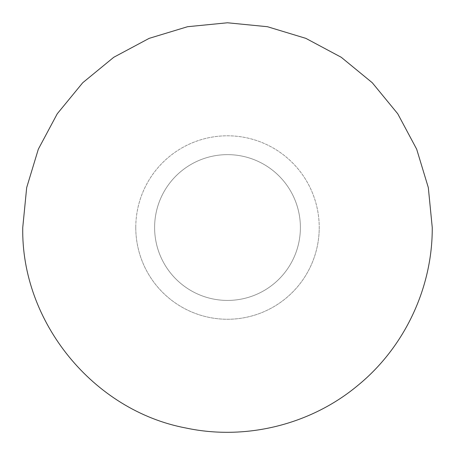 <?xml version="1.0" encoding="UTF-8"?>
<svg xmlns="http://www.w3.org/2000/svg" width="455" height="455" viewBox="0 0 455 455"><rect width="100%" height="100%" fill="white"/><g stroke="black" fill="none" stroke-linecap="round" stroke-linejoin="round"><path stroke-width="0.34" stroke-dasharray="2.27 1.71" d="M135.772 227.528A91.728 91.728 0 0 1 227.5 135.8A91.728 91.728 0 0 1 319.228 227.528A91.728 91.728 0 0 0 227.5 135.8A91.728 91.728 0 0 0 135.772 227.528A91.728 91.728 0 0 0 227.5 319.256A91.728 91.728 0 0 0 319.228 227.528A91.728 91.728 0 0 1 227.5 319.256A91.728 91.728 0 0 1 135.772 227.528M300.391 227.528A72.891 72.891 0 0 1 227.5 300.419A72.891 72.891 0 0 1 154.609 227.528A72.891 72.891 0 0 1 227.5 154.637A72.891 72.891 0 0 1 300.391 227.528A72.891 72.891 0 0 1 227.5 300.419A72.891 72.891 0 0 1 154.609 227.528A72.891 72.891 0 0 0 227.5 300.419A72.891 72.891 0 0 0 300.391 227.528A72.891 72.891 0 0 0 227.5 154.637A72.891 72.891 0 0 0 154.609 227.528A72.891 72.891 0 0 1 227.5 154.637A72.891 72.891 0 0 1 300.391 227.528"/><path stroke-width="0.68" d="M22.75 227.528C21.015 321.924 93.19 410.581 185.981 428.024C245.882 440.798 311.049 424.612 358.011 385.288C404.586 347.199 432.586 287.696 432.25 227.528L428.314 187.585L416.666 149.172L397.744 113.773L372.281 82.747L341.256 57.284L305.857 38.362L267.443 26.714L227.5 22.778L187.557 26.714L149.149 38.362L113.75 57.284L82.719 82.747L57.256 113.773L38.334 149.172L26.686 187.585L22.75 227.528"/></g></svg>
